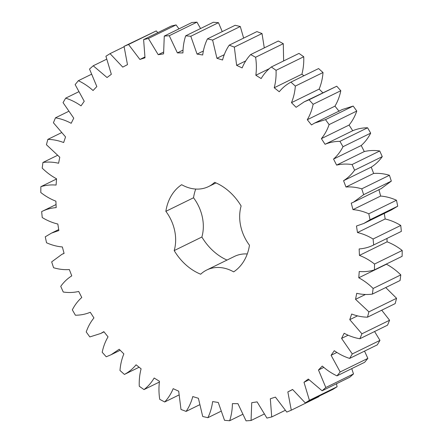 <?xml version="1.0" encoding="UTF-8"?>
<svg xmlns="http://www.w3.org/2000/svg" width="443" height="443" viewBox="0 0 443 443"><rect width="100%" height="100%" fill="white"/><g stroke="black" fill="none" stroke-linecap="round" stroke-linejoin="round"><path stroke-width="0.66" d="M46.532 242.764L45.269 236.817L51.493 233.112L58.858 230.543L57.839 224.02C52.501 222.79 47.307 220.631 42.246 217.552L41.648 211.61C46.161 209.317 51.006 207.994 56.183 207.629L55.89 201.172C50.613 199.156 45.579 196.277 40.795 192.522L40.867 186.686C45.718 185.168 50.795 184.626 56.095 185.069L56.543 178.784C51.41 176.026 46.626 172.471 42.19 168.107L42.938 162.476C48.043 161.75 53.265 162.011 58.598 163.251L59.777 157.237L46.426 144.717L47.827 139.39C53.099 139.473 58.376 140.525 63.654 142.541L65.547 136.915L53.415 122.761L55.458 117.827C60.802 118.718 66.046 120.54 71.179 123.304L73.743 118.154L63.044 102.61L65.686 98.152C71.018 99.836 76.135 102.405 81.03 105.86L84.236 101.275L75.144 84.607L78.345 80.704C83.572 83.146 88.473 86.418 93.052 90.51L96.834 86.568L89.519 69.064L93.218 65.78L107.04 77.519L111.337 74.291L105.91 56.244L110.047 53.642L122.744 67.109L127.479 64.645L124.046 46.371L128.548 44.488L139.899 59.451L144.999 57.8L143.61 39.61L148.399 38.48L158.217 54.688L163.589 53.874L164.27 36.071L169.27 35.717L177.383 52.889L182.937 52.927C183.009 46.892 183.917 41.188 185.672 35.828L190.795 36.254L197.063 54.096L202.7 54.987C203.47 49.156 205.054 43.791 207.451 38.873L212.607 40.069L216.926 58.282L222.552 60.004C224.003 54.495 226.229 49.544 229.23 45.164L234.336 47.113L236.634 65.376L242.149 67.906C244.259 62.801 247.094 58.36 250.649 54.583L255.611 57.252C256.541 63.432 256.613 69.435 255.838 75.26L261.16 78.555C263.89 73.937 267.279 70.083 271.326 66.976L276.061 70.315C276.294 76.434 275.684 82.248 274.223 87.758L279.251 91.762C282.556 87.72 286.444 84.508 290.913 82.132L295.343 86.086C294.877 92.039 293.587 97.565 291.472 102.665L296.118 107.3L304.214 101.84L309.076 99.786L313.123 104.288C311.966 109.969 310.017 115.114 307.281 119.721L311.473 124.915L314.624 123.076L325.505 119.638L329.105 124.61C327.272 129.926 324.702 134.6 321.391 138.631L325.051 144.296C329.708 142.347 334.664 141.361 339.919 141.35L343.004 146.711C340.529 151.561 337.378 155.687 333.551 159.076L336.619 165.117C341.575 163.943 346.725 163.755 352.069 164.547L354.588 170.201C351.515 174.514 347.838 178.02 343.558 180.705L345.983 187.018C351.155 186.641 356.41 187.251 361.748 188.84L363.653 194.687L353.425 202.224L351.238 203.149L352.977 209.622C358.276 210.054 363.548 211.449 368.792 213.803L370.055 219.75L363.83 223.455L356.465 226.024L357.49 232.547C362.823 233.777 368.017 235.936 373.078 239.015L373.676 244.962C369.163 247.249 364.318 248.573 359.146 248.938L359.434 255.401C364.711 257.411 369.744 260.29 374.534 264.045L374.457 269.881C369.606 271.404 364.534 271.941 359.234 271.498L358.78 277.789C363.919 280.541 368.703 284.096 373.133 288.459L372.386 294.091C367.28 294.816 362.058 294.556 356.726 293.316L355.546 299.33L368.903 311.85L367.496 317.177C362.224 317.094 356.947 316.042 351.67 314.026L349.776 319.652L361.914 333.806L359.871 338.74C354.522 337.854 349.283 336.027 344.15 333.263L341.581 338.413L352.285 353.957L349.638 358.415C344.305 356.737 339.194 354.167 334.293 350.706L331.093 355.292L340.18 371.959L336.979 375.863C331.757 373.421 326.851 370.149 322.271 366.056L318.489 369.999L325.81 387.503L322.111 390.787L308.289 379.047L303.992 382.276L309.413 400.322L305.277 402.925L292.585 389.463L287.845 391.922L291.284 410.196L286.776 412.079L275.424 397.116L270.324 398.766L271.72 416.957L266.924 418.087L257.106 401.879L251.735 402.698L251.059 420.496L246.053 420.85L237.941 403.678L232.392 403.639C232.32 409.675 231.407 415.379 229.657 420.739L224.529 420.318L218.261 402.471L212.623 401.585C211.854 407.41 210.275 412.776 207.878 417.694L202.717 416.498L198.398 398.285L192.771 396.563C191.321 402.072 189.095 407.023 186.093 411.403L180.988 409.459L178.695 391.191L173.174 388.661C171.064 393.766 168.235 398.207 164.68 401.984L159.713 399.315C158.788 393.135 158.71 387.132 159.486 381.307L154.164 378.017C151.434 382.63 148.045 386.484 144.003 389.591L139.263 386.252C139.03 380.133 139.645 374.318 141.101 368.809L136.073 364.805C132.767 368.847 128.88 372.059 124.411 374.435L119.981 370.481C120.446 364.534 121.742 359.007 123.857 353.902L119.206 349.267L111.115 354.727L106.248 356.781L102.2 352.279C103.357 346.598 105.307 341.453 108.042 336.846L103.85 331.652L100.705 333.49L89.818 336.929L86.224 331.957C88.052 326.641 90.627 321.972 93.938 317.936L90.272 312.271C85.621 314.22 80.659 315.206 75.404 315.217L72.325 309.856C74.795 305.005 77.946 300.88 81.778 297.491L78.704 291.45C73.748 292.624 68.599 292.812 63.255 292.02L60.741 286.366C63.809 282.053 67.486 278.553 71.766 275.862L69.341 269.554C64.169 269.925 58.913 269.316 53.575 267.727L51.67 261.879L61.904 254.343L64.085 253.418L62.347 246.945C57.047 246.513 51.776 245.117 46.532 242.764M215.996 182.926L208.581 186.558A39.25 30.927 63.9 0 0 214.645 182.35A50.862 40.08 63.9 0 1 241.125 205.984A39.25 30.927 63.9 0 0 249.47 245.228A50.862 40.08 63.9 0 1 233.677 271.869A39.25 30.927 63.9 0 0 206.743 270.008A39.25 30.927 63.9 0 0 200.679 274.217A50.862 40.08 63.9 0 1 174.199 250.583L201.875 237.016A39.25 30.927 63.9 0 0 193.53 197.772A50.862 40.08 63.9 0 1 195.728 189.045M208.581 186.558A39.25 30.927 63.9 0 1 181.652 184.698A50.862 40.08 63.9 0 0 165.859 211.339A39.25 30.927 63.9 0 1 174.199 250.583M124.046 46.371L156.224 30.921L157.83 32.638M143.61 39.61L171.28 26.043L176.076 24.913L178.972 28.861M164.27 36.071L191.941 22.504L196.947 22.15L200.563 28.529M185.672 35.828L213.343 22.261L218.471 22.682L222.248 31.619M207.451 38.873L235.122 25.306L240.283 26.502L243.639 38.104M229.23 45.164L256.907 31.597L262.012 33.541L264.288 47.899M250.649 54.583L278.32 41.016L283.287 43.685L283.636 60.94M271.326 66.976L298.997 53.409L303.737 56.748C303.97 62.867 303.355 68.682 301.899 74.191L303.887 75.77M290.913 82.132L318.589 68.565L323.019 72.519C322.554 78.466 321.258 83.993 319.143 89.098L322.792 92.737M304.214 101.84L336.752 86.219L340.8 90.721C339.643 96.402 337.693 101.547 334.958 106.154L339.15 111.348M314.624 123.076L342.295 109.51L353.182 106.071L356.776 111.043C354.948 116.359 352.373 121.028 349.062 125.064L352.728 130.729C357.379 128.78 362.341 127.794 367.596 127.783L370.675 133.144C368.205 137.994 365.054 142.12 361.222 145.509L364.296 151.55C369.252 150.376 374.401 150.188 379.745 150.98L382.259 156.634C379.191 160.947 375.514 164.447 371.234 167.138L373.659 173.446C378.831 173.075 384.087 173.684 389.425 175.273L391.33 181.121L381.096 188.657L353.425 202.224M378.915 189.582L380.653 196.055C385.953 196.487 391.224 197.883 396.468 200.236L397.731 206.183L391.507 209.888L363.83 223.455M384.291 213.426L385.161 218.98C390.499 220.21 395.693 222.369 400.754 225.448L401.352 231.39L373.676 244.962M386.955 238.45L387.11 241.828C392.387 243.844 397.421 246.723 402.205 250.478L402.133 256.314L374.457 269.881M386.473 263.995L386.457 264.216C391.59 266.974 396.374 270.529 400.81 274.893L400.062 280.524L372.386 294.091M385.726 287.551L396.574 298.283L395.173 303.61L367.496 317.177M381.728 310.2L389.585 320.239L387.542 325.173L359.871 338.74M374.59 331.525L379.956 340.39L377.314 344.848L349.638 358.415M364.534 351.116L367.856 358.393L364.655 362.296L336.979 375.863M351.764 368.615L353.481 373.936L349.782 377.22L322.111 390.787M336.497 383.732L337.09 386.756L332.953 389.358L305.277 402.925M318.927 396.236L318.954 396.629L291.284 410.196M227.004 260.074A50.862 40.08 63.9 0 1 201.875 237.016M206.743 270.008L234.419 256.442A39.25 30.927 63.9 0 1 247.272 253.955M41.648 211.61L56.045 204.55M40.867 186.686L56.527 179.005M42.938 162.476L57.274 155.449M47.827 139.39L61.272 132.8M55.458 117.827L68.41 111.475M124.411 374.435L139.113 367.23M65.686 98.152L78.466 91.884M144.003 389.591L159.364 382.06M78.345 80.704L91.236 74.385M164.68 401.984L178.712 395.101M93.218 65.78L106.503 59.268M186.093 411.403L199.361 404.896M110.047 53.642L124.073 46.764M207.878 417.694L220.752 411.381M128.548 44.488L156.224 30.921M139.899 59.451L144.817 57.042M229.657 420.739L242.437 414.471M148.399 38.48L176.076 24.913M158.217 54.688L163.395 52.147M251.059 420.496L264.028 414.139M169.27 35.717L196.947 22.15M177.383 52.889L182.981 50.148M271.72 416.957L285.17 410.362M190.795 36.254L218.471 22.682M197.063 54.096L203.315 51.034M212.607 40.069L240.283 26.502M287.845 391.922L292.651 389.563M216.926 58.282L224.219 54.71M309.413 400.322L337.09 386.756M234.336 47.113L262.012 33.541M303.992 382.276L308.965 379.839M236.634 65.376L245.765 60.901M325.81 387.503L353.481 373.936M255.611 57.252L283.287 43.685M318.489 369.999L323.767 367.413M255.838 75.26L269.383 68.621M340.18 371.959L367.856 358.393M276.061 70.315L303.737 56.748M331.093 355.292L336.841 352.473M274.223 87.758L301.899 74.191M352.285 353.957L379.956 340.39M295.343 86.086L323.019 72.519M341.581 338.413L348.071 335.235M291.472 102.665L319.143 89.098M309.076 99.786L336.752 86.219M361.914 333.806L389.585 320.239M313.123 104.288L340.8 90.721M349.776 319.652L357.473 315.881M307.281 119.721L334.958 106.154M325.505 119.638L353.182 106.071M368.903 311.85L396.574 298.283M329.105 124.61L356.776 111.043M355.546 299.33L365.481 294.457M321.391 138.631L349.062 125.064M325.051 144.296L352.728 130.729M339.919 141.35L367.596 127.783M373.133 288.459L400.81 274.893M343.004 146.711L370.675 133.144M358.78 277.789L386.457 264.216M333.551 159.076L361.222 145.509M336.619 165.117L364.296 151.55M352.069 164.547L379.745 150.98M374.534 264.045L402.205 250.478M354.588 170.201L382.259 156.634M359.434 255.401L387.11 241.828M343.558 180.705L371.234 167.138M345.983 187.018L373.659 173.446M361.748 188.84L389.425 175.273M373.078 239.015L400.754 225.448M363.653 194.687L391.33 181.121M357.49 232.547L385.161 218.98M352.977 209.622L380.653 196.055M370.055 219.75L397.731 206.183M368.792 213.803L396.468 200.236M165.859 211.339L193.53 197.772M58.709 229.574L51.493 233.112M64.052 253.291L61.904 254.343M104.022 331.862L100.705 333.49M120.208 350.263L111.115 354.727"/></g></svg>
